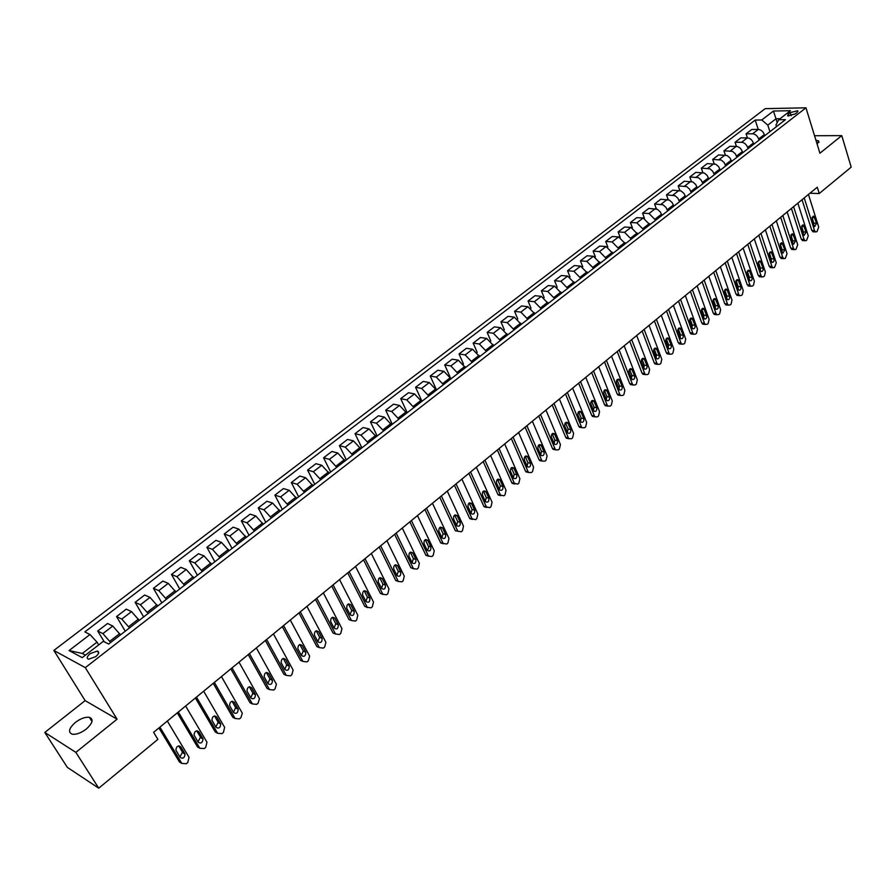 <?xml version="1.0" encoding="UTF-8"?>
<svg xmlns="http://www.w3.org/2000/svg" width="896" height="896" viewBox="0 0 896 896"><rect width="100%" height="100%" fill="white"/><g stroke="black" fill="none" stroke-linecap="round" stroke-linejoin="round"><path stroke-width="1.34" d="M86.285 729.064C92.747 723.15 93.778 719.242 89.398 717.326C85.322 716.8 80.662 718.502 75.387 722.411C68.858 728.336 67.816 732.267 72.262 734.216C76.362 734.709 81.032 732.995 86.285 729.064M817.23 144.48L818.53 140.874L815.92 140.202M95.782 656.611C99.008 653.766 99.546 651.907 97.384 651.034L90.16 653.643C86.912 656.488 86.374 658.358 88.547 659.243L95.782 656.611M44.8 732.446L75.858 752.371L117.085 719.186L85.142 700.616L44.8 732.446L67.323 767.357L98.739 788.189L157.886 739.368L153.608 732.312L817.264 187.219L819.224 193.525L851.2 167.138L841.77 135.621L814.542 135.722M85.142 700.616L53.85 650.44L765.184 108.651L805.963 107.811L85.299 667.643L53.85 650.44M790.149 112.605L788.245 114.072L787.606 115.819L795.189 113.96L797.093 112.482L797.731 110.757L790.149 112.605L791.134 115.786M780.046 118.72L776.026 118.776L767.805 125.104L761.779 119.974L755.216 120.064L84.851 631.904L89.992 634.525L96.992 642.141L82.32 653.453L85.456 655.122M761.779 119.974L773.45 111.037L790.418 110.712L778.725 119.739L775.947 125.026L776.462 126.638M89.992 634.525L69.07 650.552L82.219 657.619L103.331 641.323L108.662 644.045L785.478 119.65L778.725 119.739M75.858 752.371L98.739 788.189M117.085 719.186L85.299 667.643M805.963 107.811L819.918 153.216L841.77 135.621M809.917 193.245L819.224 193.525M777.224 122.584L773.45 111.037M769.922 131.701L767.805 125.104M764.714 135.733L764.344 134.579C763.067 131.432 761.051 129.718 758.307 129.427L751.755 129.483L746.077 133.829L747.398 137.85L740.813 137.872L735.067 142.274L736.434 146.373M759.046 140.134L758.666 138.97C757.389 135.822 755.373 134.098 752.629 133.795L746.077 133.829M753.782 144.2L753.402 143.046C752.114 139.888 750.098 138.163 747.354 137.85L741.608 142.274L735.067 142.274M748.059 148.646L747.678 147.482C746.368 144.323 744.352 142.587 741.608 142.274M742.739 152.768L742.347 151.592C741.048 148.434 739.021 146.698 736.277 146.373L729.747 146.35L723.946 150.808L725.346 154.997M736.949 157.248L735.37 153.821L732.536 151.368L723.946 150.808M731.573 161.414L729.994 157.976L727.149 155.512L718.558 154.93L712.701 159.432L714.157 163.71M725.715 165.95L724.125 162.501L721.28 160.037L712.701 159.432M720.283 170.162L718.682 166.712L715.826 164.237L707.258 163.598L701.333 168.146L702.834 172.536M714.358 174.754L712.757 171.293L709.89 168.806L701.333 168.146M708.87 179.01L707.246 175.538L704.39 173.04L695.834 172.368L689.842 176.96L691.398 181.451M702.878 183.646L701.254 180.174L698.387 177.666L689.842 176.96M697.323 187.947L695.699 184.475L692.821 181.955L684.275 181.227L678.216 185.875L679.84 190.49M691.275 192.64L689.629 189.157L686.75 186.626L678.216 185.875M685.653 196.986L684.006 193.502L681.128 190.96L672.594 190.187L666.467 194.88L668.158 199.629M679.538 201.734L677.88 198.229L674.99 195.686L666.467 194.88M673.859 206.136L672.19 202.63L669.301 200.077L660.778 199.237L654.584 203.986L656.354 208.869M667.666 210.93L665.997 207.413L663.096 204.848L654.584 203.986M661.931 215.376L660.24 211.859L657.339 209.283L648.838 208.398L642.578 213.203L644.414 218.232M655.67 220.226L649.018 213.506L642.578 213.203M649.858 224.728L643.194 217.986L636.754 217.661L630.426 222.522L632.352 227.718M643.53 229.634L636.854 222.858L630.426 222.522M637.661 234.181L630.963 227.394L624.546 227.024L618.139 231.941L620.155 237.317M631.254 239.142L624.546 232.322L618.139 231.941M625.318 243.746L618.598 236.902L612.192 236.499L605.707 241.472L607.824 247.038M618.845 248.763L612.102 241.898L605.707 241.472M612.83 253.422L606.077 246.534L599.693 246.086L593.141 251.104L595.37 256.894M606.278 258.496L599.514 251.586L593.141 251.104M600.197 263.2L593.421 256.267L587.059 255.774L580.429 260.859L582.77 266.874M593.578 268.33L586.79 261.374L580.429 260.859M587.429 273.101L580.619 266.123L574.269 265.574L567.571 270.726L570.046 276.998M580.72 278.298L573.899 271.286L567.571 270.726M574.504 283.114L567.672 276.08L561.344 275.498L554.557 280.694L557.178 287.258M567.717 288.366L560.874 281.31L554.557 280.694M561.422 293.25L554.557 286.16L548.251 285.533L541.386 290.797L544.174 297.674M554.568 298.558L547.691 291.458L541.386 290.797M548.195 303.498L541.296 296.363L535.013 295.68L528.069 301.011L531.048 308.246M541.251 308.874L534.341 301.717L528.069 301.011M534.8 313.869L527.878 306.69L521.618 305.95L514.595 311.349L517.776 318.987M527.778 319.312L520.845 312.099L514.595 311.349M521.248 324.374L514.304 317.139L508.066 316.344L500.954 321.798L504.37 329.907M514.147 329.885L507.181 322.616L500.954 321.798M507.539 334.992L500.562 327.701L494.346 326.872L487.144 332.394L490.851 341.04M500.349 340.57L493.349 333.256L487.144 332.394M493.662 345.744L486.651 338.408L480.469 337.512L473.178 343.101L477.21 352.408M486.382 351.389L479.349 344.019L473.178 343.101M479.618 356.63L472.573 349.238L466.413 348.286L459.043 353.942L463.49 364.09M472.237 362.342L465.192 354.917L459.043 353.942M465.394 367.651L458.326 360.192L452.189 359.195L444.73 364.918L449.826 376.365M457.923 373.43L450.845 365.949L444.73 364.918M451.002 378.806L443.901 371.291L437.797 370.238L430.237 376.029L436.542 390.006M443.442 384.664L436.33 377.115L430.237 376.029M436.419 390.096L429.296 382.536L423.214 381.416L415.565 387.285L421.982 401.285M428.77 396.032L421.624 388.427L415.565 387.285M421.669 401.531L414.501 393.904L408.464 392.728L400.714 398.664L407.232 412.709M413.918 407.534L406.739 399.874L400.714 398.664M406.717 413.112L399.526 405.429L393.523 404.186L385.683 410.2L392.302 424.278M398.877 419.194L391.675 411.477L385.683 410.2M391.586 424.838L384.373 417.088L378.392 415.789L370.451 421.882L377.182 435.994M383.645 430.987L376.41 423.214L370.451 421.882M376.264 436.71L369.018 428.904L363.07 427.538L355.029 433.698L361.872 447.854M368.222 442.949L360.954 435.109L355.029 433.698M360.741 448.739L353.461 440.866L347.558 439.432L339.405 445.682L346.371 459.872M352.598 455.045L345.296 447.149L339.405 445.682M345.016 460.914L337.702 452.984L331.845 451.483L323.59 457.811L330.669 472.035M336.762 467.309L329.437 459.346L323.59 457.811M329.101 473.256L321.754 465.259L315.93 463.691L307.563 470.098L314.765 484.355M320.734 479.73L313.365 471.71L307.563 470.098M312.962 485.755L305.581 477.702L299.802 476.056L291.334 482.552L298.659 496.843M304.494 492.318L297.091 484.232L291.334 482.552M296.621 498.422L289.206 490.291L283.461 488.578L274.882 495.163L282.33 509.488M288.03 505.075L280.605 496.91L274.882 495.163M280.056 511.258L272.608 503.059L266.918 501.267L258.227 507.942L265.798 522.301M271.354 517.989L263.894 509.768L258.227 507.942M263.267 524.261L255.797 515.995L250.141 514.136L241.338 520.89L249.043 535.282M254.453 531.093L246.96 522.794L241.338 520.89M246.266 537.432L238.75 529.11L233.15 527.162L224.224 534.005L232.064 548.442M237.328 544.354L229.802 535.998L224.224 534.005M229.029 550.794L221.48 542.394L215.925 540.366L206.886 547.31L214.861 561.77M219.968 557.805L212.408 549.371L206.886 547.31M211.546 564.334L203.974 555.856L198.475 553.75L189.302 560.784L197.422 575.277M202.373 571.446L194.779 562.934L189.302 560.784M193.838 578.054L186.234 569.509L180.779 567.325L171.483 574.448L179.738 588.974M184.531 585.267L176.904 576.688L171.483 574.448M175.885 591.965L168.235 583.352L162.848 581.078L153.429 588.302L161.829 602.851M166.443 599.278L158.782 590.621L153.429 588.302M157.674 606.077L150.002 597.386L144.67 595.011L135.117 602.347L143.662 616.93M148.109 613.48L140.414 604.755L135.117 602.347M139.216 620.379L131.51 611.61L126.235 609.157L116.547 616.582L125.25 631.198M129.517 627.894L121.789 619.091L116.547 616.582M120.49 634.883L112.75 626.035L107.542 623.482L97.72 631.019L104.216 641.771M110.656 642.499L102.894 633.618L97.72 631.019M98.672 644.918L96.992 642.141M755.216 120.064L758.24 129.427M69.07 650.552L82.32 653.453M808.45 194.454L818.709 227.08L816.995 231.661L815.55 231.907L814.542 230.586L804.227 197.926M802.043 199.718L811.787 230.44L814.542 230.586M816.558 223.261L814.71 226.565L813.893 225.501L812.011 219.542L813.859 216.227L816.558 223.261L813.792 223.126L813.77 225.12M812.034 217.538L813.792 223.126M813.702 231.818L811.787 230.44M797.854 203.157L808.27 235.872L806.534 240.475L805.056 240.722L804.059 239.422L793.587 206.662M791.414 208.443L801.304 239.254L804.059 239.422M806.086 232.042L804.205 235.368L803.398 234.315L801.483 228.334L803.365 225.008L806.086 232.042L803.331 231.896L803.286 233.968M801.528 226.251L803.331 231.896M803.253 240.621L801.304 239.254M787.147 211.96L797.72 244.754L795.973 249.39L794.45 249.637L793.464 248.338L782.824 215.499M780.674 217.269L790.709 248.158L793.464 248.338M795.514 240.923L793.576 244.261L792.781 243.219L790.843 237.216L792.77 233.878L795.514 240.923L792.747 240.766L792.691 242.906M790.91 235.066L792.747 240.766M792.68 249.525L790.709 248.158M776.317 220.842L787.058 253.736L785.299 258.395L783.731 258.642L782.757 257.354L771.96 224.426M769.821 226.184L780.002 257.163L782.757 257.354M784.818 249.894L782.846 253.243L782.062 252.213L780.091 246.21L782.051 242.85L784.818 249.894L782.062 249.715L781.973 251.944M780.181 243.981L782.062 249.715M781.995 258.518L780.002 257.163M765.374 229.835L776.283 262.808L774.502 267.501L772.89 267.736L771.938 266.47L760.962 233.453M758.834 235.2L769.182 266.258L771.938 266.47M774.01 258.966C774.278 261.341 773.606 262.461 772.005 262.338L769.227 255.282C768.947 252.918 769.619 251.798 771.232 251.91L774.01 258.966L771.254 258.776L771.142 261.072M769.339 252.986L771.254 258.776M771.21 267.613L769.182 266.258M754.309 238.918L765.386 271.981L764.478 275.968L763.594 276.707L761.936 276.942L760.995 275.688L749.851 242.581M747.746 244.317L758.251 275.464L760.995 275.688M763.09 268.139C763.358 270.536 762.675 271.656 761.029 271.51L758.24 264.466C757.96 262.069 758.643 260.938 760.29 261.072L763.09 268.139L760.334 267.926L760.2 270.29M758.374 262.091L760.334 267.926M760.29 276.808L758.251 275.464M743.131 248.102L754.376 281.254L753.458 285.264L752.573 286.003L750.859 286.238L749.941 284.995L738.629 251.81M736.523 253.534L747.197 284.749L749.941 284.995M752.046 277.402C752.315 279.832 751.621 280.963 749.941 280.795L747.13 273.739C746.861 271.309 747.555 270.178 749.224 270.334L752.046 277.402L749.302 277.178L749.134 279.608M747.298 271.298L749.302 277.178M749.269 286.093L747.197 284.749M731.83 257.387L743.243 290.629L742.325 294.65L741.429 295.411L739.67 295.635L738.763 294.414L727.272 261.139M725.178 262.853L736.019 294.146L738.763 294.414M740.88 286.776C741.149 289.24 740.443 290.371 738.741 290.181L735.907 283.114C735.627 280.661 736.344 279.518 738.046 279.709L740.88 286.776L738.136 286.53L737.946 289.027M736.098 280.605L738.136 286.53M738.114 295.49L736.019 294.146M720.395 266.784L731.998 300.104L731.058 304.158L730.15 304.92L728.347 305.133L727.462 303.923L715.781 270.57M713.72 272.272L724.718 303.654L727.462 303.923M729.59 296.251C729.87 298.738 729.142 299.88 727.406 299.656L724.562 292.6C724.282 290.114 725.01 288.971 726.734 289.173L729.59 296.251L726.858 295.982L726.634 298.547M724.774 290.024L726.858 295.982M726.846 304.976L724.718 303.654M708.837 276.27L720.619 309.691L719.678 313.757L718.76 314.53L716.901 314.731L716.027 313.544L704.178 280.101M702.117 281.792L713.294 313.253L716.027 313.544M718.189 305.827C718.458 308.358 717.718 309.501 715.949 309.243L713.082 302.187C712.802 299.656 713.541 298.514 715.31 298.749L718.189 305.827L715.445 305.547L715.198 308.179M713.328 299.544L715.445 305.547M715.456 314.574L713.294 313.253M697.144 285.88L709.117 319.379L708.165 323.467L707.246 324.251L705.331 324.442L704.48 323.277L692.44 289.744M690.402 291.424L701.747 322.963L704.48 323.277M706.642 315.504C706.922 318.069 706.16 319.222 704.357 318.942L701.478 311.886C701.198 309.322 701.96 308.168 703.752 308.437L706.642 315.504L703.92 315.202L703.64 317.912M701.758 309.176L703.92 315.202M703.931 324.285L701.747 322.963M685.328 295.579L697.48 329.168L696.528 333.29L695.598 334.074L693.616 334.264L692.798 333.122L680.568 299.499M678.541 301.157L690.077 332.786L692.798 333.122M694.982 325.293C695.262 327.902 694.478 329.045 692.642 328.742L689.741 321.686C689.461 319.088 690.245 317.934 692.07 318.226L694.982 325.293L692.261 324.979L691.947 327.746M690.054 318.909L692.261 324.979M692.283 334.096L690.894 333.928L690.077 332.786M673.378 305.402L685.72 339.069L684.768 343.213L683.816 344.008L681.789 344.187L680.982 343.067L668.55 309.355M666.546 311.002L678.261 342.72L680.982 343.067M683.189 335.194C683.458 337.837 682.662 338.99 680.792 338.654L677.88 331.598C677.6 328.955 678.395 327.802 680.266 328.126L683.189 335.194L680.467 334.858L680.12 337.691M678.216 328.754L680.467 334.858M680.501 344.019L678.261 342.72M661.282 315.325L673.826 349.093L672.862 353.248L671.91 354.066L669.816 354.222L669.032 353.125L656.41 319.334M654.427 320.97L666.322 352.755L669.032 353.125M671.25 345.206C671.53 347.894 670.712 349.048 668.808 348.678L665.874 341.622C665.594 338.946 666.411 337.792 668.315 338.15L671.25 345.206L668.539 344.848L668.158 347.749M666.254 338.722L668.539 344.848M668.584 354.054L667.106 353.853L666.322 352.755M649.062 325.371L661.797 359.218L660.834 363.406L659.859 364.224L657.709 364.37L656.947 363.306L644.123 329.426M642.163 331.038L654.248 362.914L656.947 363.306M659.187 355.331C659.467 358.053 658.627 359.218 656.69 358.803L653.744 351.77C653.464 349.048 654.293 347.883 656.23 348.275L659.187 355.331L656.477 354.962L656.074 357.918M656.858 349.16L654.158 348.79L656.477 354.962M656.544 364.202L654.998 363.978L654.248 362.914M636.686 335.53L649.634 369.466L648.659 373.677L647.674 374.506L645.456 374.629L644.728 373.587L631.702 339.629M629.754 341.23L642.029 373.184L644.728 373.587M646.99 365.579C647.259 368.334 646.408 369.499 644.426 369.062L641.469 362.018C641.189 359.262 642.04 358.098 644.011 358.523L646.99 365.579L644.28 365.176L643.832 368.2M641.917 358.982L644.28 365.176M644.358 374.461L642.029 373.184M624.176 345.811L637.325 379.826L636.35 384.059L635.354 384.899L633.069 385.011L632.374 384.003L619.136 349.955M617.198 351.534L629.675 383.566L632.374 384.003M634.648 375.939C634.917 378.739 634.043 379.904 632.027 379.422L629.048 372.4C628.768 369.589 629.642 368.424 631.658 368.894L634.648 375.939L631.949 375.514L631.456 378.605M632.24 369.723L629.541 369.32L631.949 375.514M632.038 384.843L629.675 383.566M611.52 356.205L624.882 390.309L623.896 394.565L622.888 395.416L620.536 395.506L619.864 394.531L606.413 360.394M604.509 361.973L617.176 394.072L619.864 394.531M622.16 386.411C622.429 389.267 621.533 390.432 619.483 389.906L616.493 382.894C616.213 380.038 617.098 378.874 619.158 379.378L622.16 386.411L619.472 385.974L618.946 389.122M619.718 380.195L617.03 379.758L619.472 385.974M619.573 395.349L617.176 394.072M598.718 366.722L612.293 400.904L611.296 405.194L610.277 406.056L607.858 406.123L607.219 405.182L593.555 370.966M591.662 372.523L604.542 404.712L607.219 405.182M609.526 397.018C609.795 399.907 608.877 401.072 606.794 400.512L603.781 393.501C603.512 390.611 604.419 389.435 606.514 389.995L609.526 397.018L606.85 396.558L606.278 399.762M604.352 390.286L606.85 396.558M606.962 405.966L604.542 404.712M585.76 377.362L599.558 411.634L598.55 415.946L597.52 416.819L595.034 416.864L594.418 415.957L580.53 381.651M578.659 383.197L591.752 415.464L594.418 415.957M596.747 407.736C597.016 410.682 596.075 411.846 593.947 411.242L590.923 404.242C590.654 401.307 591.584 400.131 593.723 400.736L596.747 407.736L594.082 407.254L593.466 410.525M591.539 400.96L594.082 407.254M594.205 416.718L591.752 415.464M572.645 388.136L586.667 422.486L585.659 426.832L584.618 427.706L582.053 427.728L581.47 426.866L567.358 392.47M565.51 393.994L578.805 426.339L581.47 426.866M583.822 418.589C584.08 421.579 583.128 422.744 580.955 422.094L577.92 415.117C577.651 412.126 578.603 410.95 580.776 411.6L583.822 418.589L581.157 418.085L580.496 421.411M578.57 411.768L581.157 418.085M581.291 427.582L578.805 426.339M559.384 399.022L573.63 433.462L572.611 437.83L571.558 438.726L568.915 438.726L568.366 437.898L554.03 403.424M552.205 404.925L565.723 437.349L568.366 437.898M570.741 429.565C570.998 432.611 570.013 433.776 567.806 433.07L564.76 426.115C564.491 423.069 565.477 421.893 567.683 422.587L570.741 429.565L568.086 429.038L567.381 432.432M565.454 422.699L568.086 429.038M568.232 438.581L565.723 437.349M545.955 410.054L560.437 444.573L559.406 448.974L558.342 449.87L555.621 449.848L555.117 449.053L540.546 414.501M538.742 415.99L552.474 448.493L555.117 449.053M557.502 440.675C557.749 443.766 556.752 444.931 554.501 444.181L551.432 437.237C551.186 434.146 552.182 432.97 554.434 433.72L557.502 440.675L554.859 440.126L554.109 443.576M552.182 433.776L554.859 440.126M555.016 449.714L552.474 448.493M532.37 421.21L547.086 455.818L546.045 460.242L544.97 461.149L542.181 461.093L541.699 460.354L526.893 425.712M525.112 427.179L539.067 459.76L541.699 460.354M544.107 451.92C544.354 455.056 543.323 456.232 541.038 455.414L537.958 448.493C537.712 445.357 538.731 444.181 541.027 444.976L544.107 451.92L541.475 451.338L540.669 454.854M538.754 444.976L541.475 451.338M541.957 460.824L539.067 459.76M518.616 432.51L533.579 467.197L532.526 471.643L531.44 472.562L528.562 472.483L528.125 471.789L513.072 437.069M511.314 438.514L525.504 471.173L528.125 471.789M530.555 463.288C530.79 466.491 529.738 467.656 527.419 466.794L524.317 459.894C524.082 456.702 525.123 455.526 527.453 456.378L530.555 463.288L527.923 462.694L527.072 466.267M525.168 456.31L527.923 462.694M528.382 472.248L525.504 471.173M504.694 443.946L519.904 478.71L518.851 483.19L517.742 484.12L514.382 483.358L499.083 448.56M497.347 449.982L511.773 482.709L514.382 483.358M516.835 474.802C517.059 478.061 515.984 479.226 513.621 478.307L510.507 471.43C510.283 468.182 511.347 467.006 513.722 467.914L516.835 474.802L514.214 474.174L513.318 477.814M511.414 467.779L514.214 474.174M514.64 483.806L511.773 482.709M490.605 455.515L506.061 490.37L504.997 494.872L503.888 495.813L500.472 495.062L484.926 460.186M483.213 461.586L497.874 494.402L500.472 495.062M502.947 486.461C503.16 489.765 502.074 490.93 499.666 489.955L496.53 483.112C496.306 479.797 497.403 478.632 499.811 479.595L502.947 486.461L500.338 485.811L499.386 489.507M497.493 479.394L500.338 485.811M500.73 495.51L497.874 494.402M476.336 467.23L492.05 502.163L490.986 506.699L489.854 507.651L486.394 506.923L470.579 471.968M468.899 473.346L483.806 506.229L486.394 506.923M488.891 498.254C489.093 501.626 487.973 502.779 485.531 501.749L482.384 494.928C482.171 491.557 483.291 490.392 485.744 491.422L488.891 498.254L486.293 497.582L485.285 501.334M483.392 491.154L486.293 497.582M486.64 507.36L483.806 506.229M461.899 479.102L477.87 514.102L476.795 518.672L475.653 519.635L472.147 518.918L456.064 483.885M454.418 485.24L469.56 518.202L472.147 518.918M474.656 510.205C474.858 513.621 473.715 514.786 471.229 513.677L468.059 506.89C467.858 503.474 469.011 502.309 471.498 503.395L474.656 510.205L472.069 509.499L471.005 513.307M469.134 503.07L472.069 509.499M472.382 519.344L469.56 518.202M447.272 491.109L463.512 526.198L462.426 530.79L461.272 531.776L455.392 530.757M439.746 497.291L455.146 530.32M441.37 495.958L457.722 531.07M460.253 522.29C460.432 525.773 459.267 526.926 456.747 525.762L453.566 519.008C453.376 515.525 454.541 514.36 457.072 515.525L460.253 522.29L457.677 521.562L456.546 525.426M454.686 515.122L457.677 521.562M432.466 503.272L448.974 538.44L447.877 543.066L446.712 544.051L443.106 543.379L426.485 508.178M424.894 509.488L440.552 542.595L443.106 543.379M445.67 534.531C445.838 538.07 444.64 539.224 442.075 537.992L438.883 531.272C438.704 527.733 439.902 526.568 442.467 527.8L445.67 534.531L443.106 533.77L441.907 537.701M440.07 527.33L443.106 533.77M443.33 543.771L440.552 542.595M417.469 515.592L434.258 550.827L433.149 555.486L431.973 556.494L428.49 556.147L411.421 520.565M409.853 521.853L425.768 555.027L428.31 555.834M430.898 546.93C431.054 550.536 429.834 551.678 427.235 550.379L424.01 543.693C423.853 540.086 425.074 538.933 427.683 540.232L430.898 546.93L428.344 546.134C428.837 548.755 427.941 550.155 425.678 550.334M425.264 539.694L428.344 546.134M428.534 556.203L425.768 555.027M402.282 528.069L419.35 563.382L418.242 568.075L417.043 569.083L413.47 568.691L396.155 533.098M394.621 534.363L410.805 567.605L413.336 568.445M415.946 559.485C416.08 563.147 414.826 564.29 412.194 562.923L408.957 556.27C408.811 552.608 410.054 551.454 412.709 552.821L415.946 559.485L413.403 558.656L412.082 562.71M412.832 553.045L410.29 552.227L413.403 558.656M413.538 568.803L410.805 567.605M386.904 540.702L404.253 576.094L403.144 580.81L401.923 581.84L398.261 581.403L380.688 545.798M379.187 547.03L395.651 580.35L398.171 581.224M400.792 572.197C400.915 575.926 399.638 577.069 396.973 575.624L393.702 569.016C393.579 565.286 394.856 564.133 397.533 565.578L400.792 572.197L398.272 571.346L396.872 575.445M397.622 565.734L395.102 564.894L398.272 571.346M398.362 581.56L395.651 580.35M371.314 553.493L388.976 588.963L387.845 593.723L386.613 594.754L382.861 594.272L365.03 558.667M363.552 559.866L380.296 593.264L382.805 594.16M385.459 585.066C385.56 588.862 384.261 589.994 381.55 588.482L378.258 581.918C378.146 578.122 379.456 576.979 382.178 578.491L385.459 585.066L382.95 584.181L381.483 588.347M382.234 578.603L379.736 577.73L382.95 584.181M382.984 594.474L380.296 593.264M355.533 566.462L373.486 602L372.355 606.782L371.101 607.835L367.259 607.309L349.16 571.693M347.726 572.88L364.75 606.334L367.237 607.264M369.914 598.102C370.003 601.966 368.67 603.098 365.926 601.507L362.611 594.989C362.522 591.125 363.854 589.982 366.61 591.573L369.914 598.102L367.427 597.195L365.882 601.418M366.643 591.629L364.179 590.733L367.427 597.195M367.405 607.555L364.75 606.334M339.539 579.589L357.806 615.205L356.664 620.032L355.398 621.096L351.478 620.536L333.088 584.898M331.688 586.051L349.003 619.573L351.478 620.536M351.702 610.378L354.178 611.318C354.245 615.227 352.89 616.358 350.112 614.723L346.752 608.205C346.707 604.285 348.074 603.165 350.84 604.822L354.178 611.318L351.702 610.366L350.078 614.656M348.387 603.926L351.702 610.366M323.344 592.906L341.958 628.667L340.76 633.438L339.483 634.514L335.507 633.987L316.803 598.27M315.437 599.402L333.043 632.99L335.507 633.987M338.229 624.702L338.262 624.77C338.274 628.667 336.896 629.787 334.118 628.152L330.669 621.555C330.68 617.646 332.069 616.526 334.846 618.195L338.229 624.702L335.776 623.717L334.074 628.062M332.416 617.288L335.776 623.717M306.925 606.39L325.898 642.298L324.654 647.024L323.355 648.122L319.323 647.618L300.294 611.834M298.962 612.92L316.882 646.576L319.323 647.618M322.078 638.254L322.146 638.389C322.09 642.275 320.678 643.395 317.912 641.749L314.373 635.085C314.44 631.187 315.862 630.067 318.629 631.736L322.078 638.254L319.637 637.246L317.845 641.637M316.232 630.818L319.637 637.246M290.293 620.054L309.624 656.107L308.336 660.789L307.026 661.898L302.926 661.416L283.573 625.565M282.274 626.629L300.507 660.352L302.926 661.416M305.715 651.997L305.805 652.187C305.693 656.062 304.259 657.182 301.482 655.536L297.864 648.794C297.987 644.907 299.443 643.787 302.198 645.456L305.715 651.997L303.285 650.944L301.414 655.402M299.835 644.526L303.285 650.944M273.426 633.898L293.138 670.096L291.805 674.744L290.472 675.864L286.317 675.405L266.627 639.486M265.362 640.517L283.909 674.307L286.317 675.405M289.128 665.907L289.24 666.165C289.072 670.04 287.605 671.149 284.838 669.502L281.131 662.682C281.322 658.806 282.8 657.698 285.555 659.366L289.128 665.907L286.72 664.832L284.76 669.346M283.214 658.426L286.72 664.832M256.346 647.931L276.427 684.286L275.05 688.878L273.706 690.021L269.483 689.584L249.446 653.598M248.226 654.595L267.098 688.442L269.483 689.584M272.317 680.019L272.462 680.333C272.238 684.197 270.738 685.306 267.982 683.659L264.174 676.76C264.421 672.885 265.933 671.787 268.688 673.467L272.317 680.019L269.931 678.899L267.87 683.469M266.381 672.515L269.931 678.899M239.019 662.155L259.482 698.656L258.07 703.203L256.704 704.357L252.426 703.954L232.03 667.901M230.854 668.864L250.051 702.778L252.426 703.954M255.282 694.31L255.461 694.702C255.17 698.555 253.646 699.653 250.88 698.006L246.994 691.029C247.296 687.165 248.83 686.078 251.586 687.747L255.282 694.31L252.907 693.157L250.757 697.782M249.323 686.784L252.907 693.157M221.458 676.581L242.312 713.216L240.856 717.73L239.467 718.894L235.133 718.514L214.368 682.405M213.237 683.334L232.781 717.304L235.133 718.514M238.011 708.803L238.213 709.262C237.866 713.104 236.32 714.19 233.554 712.544L229.578 705.488C229.947 701.646 231.504 700.56 234.259 702.229L238.011 708.803L235.67 707.605L233.419 712.298M232.03 701.254L235.67 707.605M203.661 691.197L224.638 727.35L223.418 732.446L222.006 733.634L217.594 733.275L196.47 697.11M195.384 697.995L215.275 732.021L217.594 733.275M220.517 723.498L220.741 724.013C220.338 727.843 218.747 728.93 215.992 727.283L211.915 720.149C212.352 716.318 213.942 715.232 216.686 716.901L220.517 723.498L218.187 722.254L215.824 727.003M214.502 715.938L218.187 722.254M185.618 706.026L206.965 742.235L205.722 747.365L204.299 748.563L199.819 748.25L178.326 712.018M177.285 712.869L197.523 746.95L199.819 748.25M202.776 738.382L203.011 738.976C202.552 742.795 200.939 743.882 198.184 742.224L194.018 735.011C194.51 731.192 196.123 730.117 198.878 731.786L202.776 738.382L200.469 737.106L198.005 741.91M196.739 730.811L200.469 737.106M167.317 721.056L189.045 757.322L187.802 762.496L186.346 763.717L181.81 763.414L159.914 727.126M158.928 727.944L179.525 762.082L181.81 763.414M184.778 753.48L185.046 754.141C184.531 757.949 182.896 759.024 180.141 757.378L175.874 750.086C176.422 746.278 178.069 745.203 180.813 746.872L184.778 753.48L182.493 752.17L179.917 757.019M178.73 745.898L182.493 752.17M758.666 138.97L764.344 134.579M747.678 147.482L753.402 143.046M736.557 156.083L742.347 151.592M725.323 164.786L731.181 160.25M713.955 173.578L719.88 168.997M702.475 182.47L708.467 177.834M690.861 191.453L696.92 186.771M679.123 200.547L685.238 195.81M667.24 209.742L673.434 204.949M655.234 219.027L661.494 214.189M643.093 228.435L649.421 223.53M630.806 237.944L637.213 232.982M618.386 247.554L624.87 242.547M605.819 257.286L612.371 252.213M593.107 267.12L599.738 261.99M580.25 277.077L586.958 271.891M567.235 287.157L574.022 281.904M554.075 297.338L560.941 292.029M540.747 307.653L547.702 302.277M527.274 318.091L534.296 312.648M513.632 328.653L520.744 323.142M499.822 339.338L507.024 333.76M485.845 350.157L493.136 344.512M471.699 361.11L479.08 355.398M457.374 372.187L464.845 366.408M442.882 383.421L450.442 377.563M428.198 394.778L435.859 388.853M413.336 406.28L421.086 400.277M398.283 417.928L406.134 411.858M383.051 429.733L390.992 423.573M367.606 441.683L375.659 435.445M351.971 453.779L360.136 447.474M336.134 466.043L344.4 459.648M320.096 478.464L328.462 471.99M303.834 491.042L312.323 484.478M287.37 503.798L295.96 497.146M270.682 516.712L279.384 509.97M253.77 529.805L262.595 522.973M236.634 543.066L245.571 536.144M219.262 556.517L228.323 549.506M201.645 570.147L210.84 563.035M183.803 583.968L193.11 576.755M165.704 597.979L175.146 590.666M147.347 612.181L156.923 604.766M128.744 626.584L138.454 619.069M109.872 641.2L119.717 633.573M752.629 133.795L758.307 129.427M730.475 150.842L736.277 146.373M719.219 159.499L725.088 154.986M707.84 168.258L713.776 163.688M696.338 177.106L702.33 172.491M684.701 186.054L690.771 181.384M672.941 195.104L679.067 190.389M661.046 204.254L667.24 199.483M649.018 213.506L655.29 208.678M636.854 222.858L643.194 217.986M624.546 232.322L630.963 227.394M612.102 241.898L618.598 236.902M599.514 251.586L606.077 246.534M586.79 261.374L593.421 256.267M573.899 271.286L580.619 266.123M560.874 281.31L567.672 276.08M547.691 291.458L554.557 286.16M534.341 301.717L541.296 296.363M520.845 312.099L527.878 306.69M507.181 322.616L514.304 317.139M493.349 333.256L500.562 327.701M479.349 344.019L486.651 338.408M465.192 354.917L472.573 349.238M450.845 365.949L458.326 360.192M436.33 377.115L443.901 371.291M421.624 388.427L429.296 382.536M406.739 399.874L414.501 393.904M391.675 411.477L399.526 405.429M376.41 423.214L384.373 417.088M360.954 435.109L369.018 428.904M345.296 447.149L353.461 440.866M329.437 459.346L337.702 452.984M313.365 471.71L321.754 465.259M297.091 484.232L305.581 477.702M280.605 496.91L289.206 490.291M263.894 509.768L272.608 503.059M246.96 522.794L255.797 515.995M229.802 535.998L238.75 529.11M212.408 549.371L221.48 542.394M194.779 562.934L203.974 555.856M176.904 576.688L186.234 569.509M158.782 590.621L168.235 583.352M140.414 604.755L150.002 597.386M121.789 619.091L131.51 611.61M102.894 633.618L112.75 626.035M788.872 116.099L788.245 114.072M814.688 217.302L812.168 217.19M804.194 226.072L801.651 225.949M793.576 234.942L791.022 234.797M782.858 243.891L780.282 243.734M772.016 252.952L769.429 252.773M761.062 262.102L758.464 261.912M749.986 271.354L747.376 271.152M738.797 280.706L736.165 280.482M727.474 290.17L724.83 289.923M716.027 299.723L713.373 299.466M704.458 309.389L701.792 309.109M692.765 319.166L690.077 318.864M680.926 329.056L678.238 328.731M668.965 339.046L666.266 338.699M644.627 359.386L641.917 358.994M607.051 390.779L604.363 390.331M594.227 401.486L591.562 401.016M581.258 412.317L578.592 411.824M568.142 423.282L565.477 422.766M554.859 434.381L552.216 433.832M541.419 445.603L538.787 445.043M527.822 456.96L525.19 456.378M514.058 468.462L511.437 467.846M500.125 480.099L497.515 479.461M486.024 491.882L483.426 491.221M471.744 503.821L469.157 503.126M457.296 515.894L454.72 515.166M442.658 528.125L440.093 527.374M427.829 540.501L425.286 539.717M350.84 604.822L348.432 603.915M334.846 618.195L332.472 617.266M318.629 631.736L316.31 630.784M302.198 645.456L299.947 644.493M285.555 659.366L283.36 658.392M268.688 673.467L266.549 672.47M251.586 687.747L249.525 686.75M234.259 702.229L232.266 701.221M216.686 716.901L214.771 715.904M198.878 731.786L197.042 730.778M180.813 746.872L179.077 745.875M92.008 721.504L89.398 717.326M818.989 142.363L818.53 140.874M98.627 653.072L97.384 651.034M797.955 111.485L797.731 110.757M812.795 231.762L815.55 231.907M813.859 216.227L813.131 216.194M802.301 240.565L805.056 240.722M803.365 225.008L802.614 224.963M791.694 249.458L794.45 249.637M792.77 233.878L791.986 233.834M780.976 258.451L783.731 258.642M782.051 242.85L781.245 242.794M770.146 267.534L772.89 267.736M771.232 251.91L770.381 251.854M759.192 276.707L761.936 276.942M760.29 261.072L759.405 261.016M748.115 285.992L750.859 286.238M749.224 270.334L748.317 270.267M736.926 295.378L739.67 295.635M738.046 279.709L737.094 279.63M725.614 304.853L728.347 305.133M726.734 289.173L725.749 289.083M714.168 314.44L716.901 314.731M715.31 298.749L714.291 298.648M702.598 324.128L705.331 324.442M703.752 308.437L702.699 308.325M690.894 333.928L693.616 334.264M692.07 318.226L690.973 318.102M679.067 343.829L681.789 344.187M680.266 328.126L679.112 327.992M667.106 353.853L669.816 354.222M668.315 338.15L667.128 337.994M654.998 363.978L657.709 364.37M656.23 348.275L654.998 348.107M642.757 374.214L645.456 374.629M644.011 358.523L642.734 358.344M630.381 384.574L633.069 385.011M631.658 368.894L630.325 368.693M617.848 395.058L620.536 395.506M619.158 379.378L617.781 379.165M605.181 405.653L607.858 406.123M606.514 389.995L605.08 389.76M592.357 416.371L595.034 416.864M593.723 400.736L592.234 400.467M579.387 427.213L582.053 427.728M580.776 411.6L579.242 411.309M566.261 438.178L568.915 438.726M567.683 422.587L566.093 422.285M552.978 449.277L555.621 449.848M554.434 433.72L552.787 433.384M539.538 460.51L542.181 461.093M541.027 444.976L539.325 444.618M525.941 471.867L528.562 472.483M527.453 456.378L525.694 455.986M512.176 483.358L514.786 484.008M513.722 467.914L511.896 467.488M498.232 494.995L500.842 495.667M499.811 479.595L497.941 479.136M484.131 506.778L486.73 507.472M485.744 491.422L483.806 490.93M469.851 518.694L472.438 519.411M471.498 503.395L469.504 502.869M457.072 515.525L455.022 514.942M440.765 542.965L443.318 543.749M442.467 527.8L440.362 527.184M425.947 555.341L428.49 556.147M427.683 540.232L425.522 539.571M410.939 567.851L413.47 568.691M412.709 552.821L410.491 552.115M395.741 580.53L398.261 581.403M397.533 565.578L395.259 564.816M380.352 593.376L382.861 594.272M382.178 578.491L379.848 577.685M364.773 606.368L367.259 607.309M366.61 591.573L364.235 590.71M338.262 624.77L335.81 623.784M322.146 638.389L319.693 637.37M305.805 652.187L303.374 651.134M289.24 666.165L286.832 665.078M272.462 680.333L270.077 679.213M255.461 694.702L253.086 693.538M238.213 709.262L235.861 708.064M220.741 724.013L218.411 722.781M203.011 738.976L200.704 737.699M185.046 754.141L182.762 752.819"/></g></svg>
